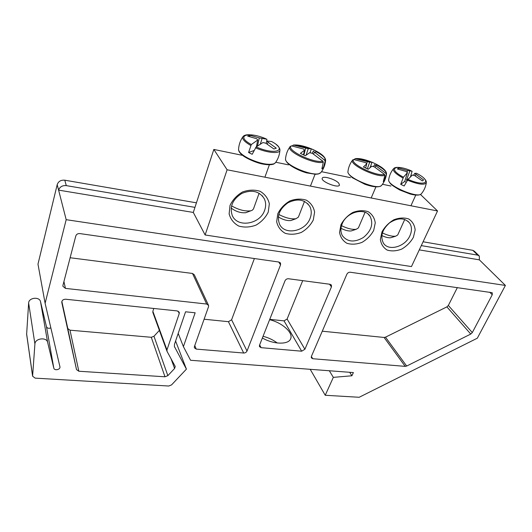 <?xml version="1.0" encoding="UTF-8"?>
<svg xmlns="http://www.w3.org/2000/svg" width="532" height="532" viewBox="0 0 532 532"><rect width="100%" height="100%" fill="white"/><g stroke="black" fill="none" stroke-linecap="round" stroke-linejoin="round"><path stroke-width="0.8" d="M342.143 223.906C346.578 211.929 364.872 207.108 370.126 216.371C373.61 223.852 371.349 230.895 363.363 237.505C354.485 242.672 347.509 242.087 342.428 235.743C340.5 232.278 340.4 228.334 342.143 223.906M205.119 234.978L411.462 266.565L437.537 210.971L227.104 169.788L205.119 234.978L193.309 212.441L213.837 149.432L241.88 155.231M275.789 162.24L288.49 164.86M321.521 171.69L350.462 177.668M382.468 184.285L390.92 186.027M340.959 224.743L339.542 232.398C340.407 237.239 342.867 240.876 346.937 243.304C351.652 244.7 356.679 244.388 362.019 242.353C367.06 239.38 370.95 235.41 373.683 230.436L375.26 222.895C374.568 218.027 372.22 214.296 368.224 211.709C363.482 210.153 358.355 210.399 352.849 212.448C347.642 215.513 343.679 219.61 340.959 224.743M313.301 219.935L314.605 212.029C313.607 206.908 310.887 202.971 306.452 200.218C301.265 198.556 295.759 198.782 289.94 200.903C284.494 204.095 280.444 208.378 277.784 213.764L276.673 221.797C277.864 226.898 280.703 230.728 285.212 233.302C290.359 234.792 295.752 234.492 301.385 232.384C306.651 229.292 310.622 225.142 313.301 219.935M268.248 212.102L269.338 203.796C268.088 198.403 265.029 194.253 260.175 191.334C254.562 189.558 248.683 189.771 242.525 191.972C236.82 195.31 232.65 199.806 230.01 205.458L229.132 213.911C230.602 219.27 233.794 223.314 238.715 226.034C244.281 227.623 250.04 227.324 255.978 225.136C261.491 221.911 265.581 217.568 268.248 212.102M413.391 237.339L415.159 229.937C414.654 225.162 412.506 221.512 408.729 218.985C404.207 217.482 399.246 217.741 393.866 219.769C388.739 222.795 384.776 226.832 381.983 231.879L380.367 239.387C381.038 244.141 383.299 247.699 387.143 250.06C391.652 251.417 396.52 251.091 401.74 249.076C406.707 246.143 410.591 242.226 413.391 237.339M338.784 183.221L339.483 185.089C338.598 188.68 320.477 181.465 322.239 178.227C322.864 175.467 335.679 179.351 338.784 183.221M310.103 218.313C305.521 231.506 284.613 235.696 279.546 224.205C276.627 216.059 279.446 208.91 287.998 202.758C297.401 198.217 304.623 199.38 309.671 206.243C311.619 209.901 311.765 213.924 310.103 218.313M409.966 235.629C405.271 246.881 388.333 251.649 383.333 242.978C380.107 236.188 382.189 229.478 389.584 222.848C397.883 217.528 404.553 217.588 409.607 223.021C411.934 226.605 412.054 230.808 409.966 235.629M264.643 210.253C260.148 224.484 237.019 228.175 232.138 215.167C229.511 206.396 232.79 199.134 241.96 193.369C251.922 189.372 259.357 191.148 264.264 198.709C265.967 202.306 266.093 206.157 264.643 210.253M437.537 210.971L420.486 194.479M213.837 149.432L227.104 169.788M413.55 175.374L414.721 173.365L416.549 173.306C432.722 181.485 425.899 187.291 408.051 179.397L404.14 185.987L400.709 184.325L403.456 177.189L407.419 172.694L406.142 171.484L397.364 168.957L398.747 168.065L407.552 170.533L412.114 171.191L410.505 176.784M414.721 173.365L423.592 179.942L422.335 180.907L414.654 175.553L412.347 175.055L408.051 179.397M403.456 177.189C387.422 168.83 394.711 163.723 411.163 170.792M406.229 182.323L404.739 181.445L400.709 184.325M404.739 181.445L407.419 172.694M404.746 219.443L397.73 234.964L395.722 236.175C392.277 236.587 387.821 235.496 382.355 232.91M381.803 235.53C385.447 237.279 388.44 238.01 390.774 237.738L391.532 237.498M407.013 172.388L407.552 170.533M409.839 171.038L406.415 180.248L407.279 180.548M416.017 174.576L415.166 175.859M398.747 168.065L398.355 169.163M408.869 178.493L406.415 180.248M266.047 143.354L267.224 141.06L271.559 141.499C288.297 150.27 275.423 155.55 256.158 146.925L252.195 154.287L250.339 153.409L248.577 152.491L251.317 144.538C234.752 135.494 248.264 131.052 266.08 138.872M251.317 144.538L257.727 140.009L256.763 138.766L247.653 136.099L250.107 135.321L259.297 137.928L266.891 139.218L266.618 142.237M262.09 138.539L260.361 143.972M267.224 141.06L268.214 142.297L276.261 148.155L273.953 149.02L265.734 143.168L262.914 142.556L256.158 146.925M259.124 193.229L253.445 208.99L252.141 210.333L250.825 210.792C245.066 211.537 238.642 209.894 231.553 205.851M231.141 208.039C235.836 211.583 240.71 213.139 245.764 212.707L246.795 212.315M256.424 146.712L257.727 140.009M268.214 142.297L267.197 144.072M257.475 145.921L259.297 137.928M250.107 135.321L249.747 136.558M253.983 150.549L248.577 152.491M312.251 149.206C321.907 153.701 326.069 157.399 324.746 160.298L325.125 161.369L323.303 168.132L322.691 168.524L321.887 168.83L323.29 162.24L322.858 161.183C313.86 163.69 285.219 149.638 291.416 145.854L290.199 146.526C284.939 150.869 314.352 164.913 323.29 162.24M292.128 145.961L293.471 145.07C297.86 144.584 303.779 145.821 311.213 148.774M322.858 161.183L312.297 153.296L309.644 152.717L305.288 155.756L300.394 153.362L304.53 150.23L303.466 148.993L291.416 145.854M293.471 145.07L308.254 148.694L311.333 148.807L316.094 151.121L315.19 152.864M312.178 153.282L313.315 151.155L324.746 160.298M303.925 155.031L305.621 148.115M304.503 201.389L298.392 217.109L295.958 218.725C291.11 219.35 285.391 217.921 278.795 214.436M278.322 216.91C282.898 219.723 287.107 220.926 290.944 220.521L291.888 220.182M314.405 152.385L313.448 153.994M308.254 148.694L306.106 155.118M303.486 154.805L304.53 150.23M311.333 148.807L310.063 152.844M323.303 168.132L322.299 167.64M376.576 164.375C383.545 168.152 386.664 171.171 385.939 173.432L386.298 174.463L383.931 181.319L383.293 181.638L384.875 175.367L384.476 174.356C377.141 177.036 349.118 163.45 353.707 159.52L352.776 159.886C347.748 163.942 377.328 178.293 384.875 175.367M353.966 159.56L355.329 158.689C359.04 158.117 364.46 159.241 371.569 162.054C364.546 159.248 359.06 158.124 355.097 158.682M384.476 174.356L374.222 166.762L371.782 166.23L368.197 169.269L363.409 166.955L366.781 163.823L365.577 162.599L353.707 159.52M355.329 158.689L369.693 162.207L371.988 162.167L376.643 164.408L375.871 165.804L385.939 173.432M373.484 166.656L374.648 164.588L375.871 165.804L374.974 167.214M366.701 163.763L367.273 161.675M365.065 212.308L358.402 227.915L356.227 229.279C352.31 229.764 347.409 228.567 341.517 225.681M340.985 228.281C345.029 230.376 348.453 231.26 351.253 230.928L352.084 230.649M369.693 162.207L367.333 168.817M365.637 167.966L366.781 163.823M371.988 162.167L370.159 167.507M384.397 180.913L383.705 180.581M269.751 319.36L284.028 320.869L301.664 351.2L304.896 349.265L287.107 319.027L302.708 280.643M284.028 320.869L287.107 319.027M301.664 351.2L261.086 347.669L259.643 344.896M262.376 337.993C273.588 344.576 288.696 344.822 290.652 338.731C293.465 332.7 282.046 322.585 269.611 319.705M329.541 284.214L331.436 286.914L331.443 285.185L330.046 284.281L288.464 278.748C286.881 278.688 285.731 279.38 284.999 280.816L259.503 345.248L259.463 346.591L261.086 347.669M70.131 257.734L192.498 273.455L206.675 304.038L208.557 305.395L208.524 306.745L194.399 346.605L194.353 347.782L196.235 349.105L194.772 345.554M192.498 273.455L194.306 274.798L208.391 305.042M171.557 384.902L168.724 386.026L35.132 378.132L32.598 376.184L34.913 343.971C34.999 338.279 46.683 336.836 47.641 342.369L53.799 368.104C54.324 370.957 60.455 369.72 59.95 366.874L45.107 303.3L66.181 219.683L505.4 285.431L477.317 338.199L359.167 397.278L325.232 395.269L333.331 377.361L351.898 375.778L353.388 372.573L190.569 360.277L183.4 346.625L195.158 312.789L185.568 311.792L174.496 344.244L174.396 346.492L186.413 369.135L171.557 384.902M170.978 358.581L174.602 368.47L175.234 366.468L167.061 351.406L166.962 349.943L152.857 311.32L152.923 312.65M174.602 368.47L167.853 375.665L153.974 336.251L159.387 330.385M61.852 301.431L67.79 328.543L69.991 330.179L151.281 337.288L164.987 376.789L167.853 375.665M164.987 376.789L78.836 371.236L69.991 330.179M67.79 328.543L76.502 369.587L78.836 371.236M76.502 369.587L61.772 302.356C61.898 300.341 63.202 299.303 65.689 299.237L177.256 310.921L179.257 312.39L179.218 313.634L166.962 349.943M331.436 286.914L304.896 349.265M322.279 331.197L384.091 337.461L405.211 366.368L312.75 358.728L311.333 357.837L311.38 356.433L346.871 274.239C347.629 272.843 348.746 272.171 350.236 272.231L492.073 292.68M489.686 292.168L492.24 294.775L492.28 292.893M492.24 294.775L472.303 332.586L448.35 305.461L457.367 287.546M384.091 337.461L385.494 337.168L446.893 306.884L470.76 334.063L472.303 332.586M470.76 334.063L406.667 366.049L385.494 337.168M405.211 366.368L406.667 366.049M206.675 304.038L65.449 288.391L63.926 281.574M278.721 262.01L280.544 264.87L280.53 263.154L278.928 262.043L79.82 233.581C77.785 233.468 76.448 234.26 75.803 235.949L62.936 285.371L62.882 286.243L65.449 288.391M280.544 264.87L247.014 351.027L231.6 319.792L254.376 258.532M204.102 319.22L228.421 321.687L243.676 353.022C245.232 353.015 246.349 352.35 247.014 351.027M243.676 353.022L196.235 349.105M446.893 306.884L448.35 305.461M228.421 321.687L231.6 319.792M263.047 336.297C268.394 337.647 273.129 339.875 277.265 342.987M196.441 202.825L64.791 180.195C60.921 179.876 58.387 181.359 57.197 184.637L37.978 264.145L45.107 303.3M423.086 241.781L472.788 250.319L477.723 255.141L479.345 256.058L479.359 259.842L505.4 285.431M478.913 255.639L474.404 251.237L472.788 250.319M53.799 368.104L46.457 326.661L40.538 301.73C39.621 296.391 28.681 297.554 28.635 303.034L26.633 334.222M46.457 326.661C47.242 328.31 48.711 328.716 50.846 327.872M152.857 311.32L153.775 308.46M151.281 337.288L153.974 336.251M66.181 219.683L58.606 190.124C59.81 186.818 62.377 185.316 66.287 185.628L194.958 207.367M421.291 245.604L477.723 255.141M175.593 341.012L186.413 369.135M178.193 333.398L183.4 346.625M351.898 375.778L349.677 372.294M329.321 370.757L333.331 377.361M310.216 369.314L325.232 395.269M479.359 259.842L419.283 249.887M193.309 212.441L58.606 190.124L57.197 184.637M309.637 206.177L310.203 207.094M421.43 193.695L421.291 193.861C417.966 198.722 387.363 185.608 388.673 179.916L388.712 179.65M398.495 167.4C396.121 167.254 394.505 167.647 393.64 168.578C392.383 170.679 395.509 173.831 403.023 178.04M407.492 180.188C418.651 184.591 424.942 185.369 426.365 182.516C425.753 186.772 424.064 190.556 421.291 193.861C419.568 195.483 415.818 195.517 410.032 193.974L399.672 189.944C394.398 186.845 391.406 184.83 390.701 183.886C389.178 182.097 388.5 180.774 388.673 179.916C389.244 175.686 390.9 171.903 393.64 168.578M275.49 162.666L274.033 163.783C268.155 165.286 259.756 163.563 248.85 158.609C242.346 155.244 238.915 152.232 238.555 149.585L238.575 149.206M255.473 147.783C267.204 153.07 280.53 154.127 279.932 149.944C279.899 148.302 278.675 146.513 276.254 144.578M249.435 134.736C246.25 134.636 244.122 135.234 243.058 136.525C241.714 138.699 244.281 141.678 250.758 145.455M325.604 160.484C325.152 164.98 323.569 169.016 320.856 172.594L320.011 173.226C313.907 177.229 284.534 165.133 285.524 159.035L285.551 158.696M325.125 161.369L325.637 160.152C325.311 157.691 322.06 154.819 315.882 151.527M309.185 148.568C303.839 146.586 299.183 145.502 295.227 145.322M386.498 173.991C385.919 178.273 384.277 182.104 381.564 185.469L381.178 185.794C376.377 190.077 346.751 177.442 347.941 171.65L347.975 171.351M386.298 174.463L386.531 173.691C386.232 171.251 382.847 168.311 376.383 164.873M370.179 162.08C364.772 160.026 360.237 158.948 356.573 158.862M312.75 358.728L311.38 356.42M178.227 311.193L179.218 313.634M64.791 180.195L66.287 185.628M40.538 301.73L47.641 342.369M28.635 303.034L34.913 343.971M26.607 333.764L32.598 375.898M174.363 346.379L174.676 347.19M370.126 216.371L368.144 214.13M307.569 203.537L309.671 206.243M407.738 221.059L409.607 223.021M262.156 195.663L264.264 198.709M426.365 182.516C426.451 181.279 425.653 179.876 423.971 178.3M390.774 237.738L395.722 236.175M415.765 195.064L410.93 205.764M242.891 136.764C240.231 140.614 238.788 144.89 238.555 149.585C238.615 151.354 239.985 153.296 242.665 155.411C246.662 158.636 256.836 162.992 262.608 164.022C267.483 164.953 271.187 164.973 273.721 164.069L275.323 162.898C278.03 159.154 279.559 154.965 279.912 150.317M245.764 212.707L250.825 210.792M269.372 164.807L264.909 177.183M320.856 172.594L318.236 174.011L315.463 174.283L306.492 172.847C296.61 169.987 289.016 164.96 287.014 162.426C285.923 160.93 285.431 159.8 285.524 159.035C285.87 154.513 287.38 150.41 290.04 146.739M325.637 160.152C325.205 156.681 320.829 153.076 312.517 149.326M311.18 148.761C303.858 145.835 297.9 144.598 293.305 145.063M290.944 220.521L295.958 218.725M315.037 174.283L310.449 186.094M381.564 185.469C378.964 187.643 373.391 187.231 364.832 184.238L352.457 177.794C349.072 174.842 347.569 172.794 347.941 171.65C348.42 167.387 349.97 163.543 352.596 160.119M386.531 173.691C386.392 170.912 383.093 167.813 376.643 164.408M351.253 230.928L356.227 229.279M375.924 186.858L371.176 197.984M331.443 285.185L331.203 284.846M280.53 263.154L280.278 262.755M179.118 312.051L179.257 312.39M166.908 351.034L152.824 312.37M32.598 376.184L26.607 334.036"/></g></svg>
